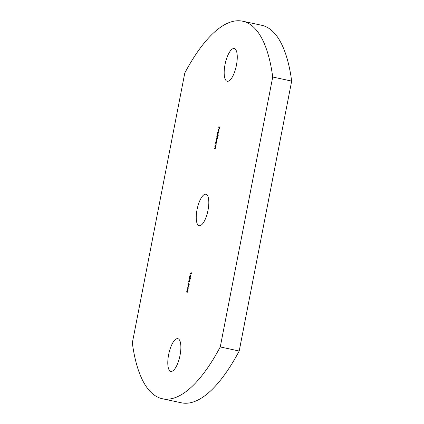 <?xml version="1.0" encoding="UTF-8"?>
<svg xmlns="http://www.w3.org/2000/svg" width="424" height="424" viewBox="0 0 424 424"><rect width="100%" height="100%" fill="white"/><g stroke="black" fill="none" stroke-linecap="round" stroke-linejoin="round"><path stroke-width="0.64" d="M168.614 354.761A16.727 5.65 102.1 0 1 177.836 338.67A16.727 5.65 102.1 0 1 180.046 355.286A16.727 5.65 102.1 0 1 170.824 371.382A16.727 5.65 102.1 0 1 168.614 354.761M225.006 64.655A16.727 5.65 102.1 0 1 234.228 48.559A16.727 5.65 102.1 0 1 236.438 65.179A16.727 5.65 102.1 0 1 227.216 81.27A16.727 5.65 102.1 0 1 225.006 64.655M197.033 209.721A16.086 5.433 102.1 0 1 205.894 194.245A16.086 5.433 102.1 0 1 208.02 210.225A16.086 5.433 102.1 0 1 199.158 225.701A16.086 5.433 102.1 0 1 197.033 209.721M187.413 289.746L187.747 288.511L187.413 289.746M187.922 285.108L189.274 284.159L188.24 285.14L188.892 286.126L187.864 287.101L188.5 288.161L187.525 287.159L188.601 286.152L187.933 285.05M188.574 283.757L188.913 282.522L188.574 283.757M188.839 282.183L188.685 281.038L189.237 279.962L188.892 281.854L189.332 280.895L189.486 281.679L189.793 280.094L189.899 281.08L189.417 282.024L189.263 281.589L188.812 282.177M189.417 282.024L189.417 281.621M188.876 281.854L188.95 282.14M189.841 279.601L189.401 278.086L188.993 279.612L189.427 277.36L189.899 279.278L190.222 277.471L190.387 278.589L189.814 279.596M189.894 276.369L190.201 274.784L190.758 276.671L189.941 276.702L189.751 277.1L189.623 276.358L190.132 276.4M216.807 136.517L216.865 136.205L217.724 136.242L217.523 137.397L217.194 139.077L216.622 139.893L216.155 139.878L217.099 139.008L216.478 138.192L217.422 137.334L217.168 136.533L216.807 136.517M217.205 138.282L216.818 138.203M217.528 136.608L217.168 136.533M217.989 132.966L218.132 134.238L217.766 135.208L218.254 135.23L218.19 135.537L217.003 135.489L217.968 132.956M218.604 127.258L218.667 126.93L219.828 126.977L219.505 128.642L219.648 127.301L219.288 127.29L218.911 128.62L219.171 127.285L218.604 127.258M220.257 346.954A177.29 59.906 102.1 0 1 162.397 398.74A177.29 59.906 102.1 0 1 132.33 342.915L184.795 72.986A177.29 59.906 102.1 0 1 242.655 21.2A177.29 59.906 102.1 0 1 272.722 77.025L220.257 346.954L239.205 351.014A177.29 59.906 102.1 0 1 181.345 402.8L162.397 398.74M218.625 129.331L218.026 131.445L218 130.263L218.694 129.002L218.901 130.279L218.196 131.535L218.858 129.394M218.752 129.018L218.927 129.304M217.613 132.368L217.671 132.05L218.858 132.103L218.8 132.415L217.613 132.368M216.537 140.45L216.41 143.01L215.551 142.973L216.51 140.439M215.35 144.012L215.408 143.694L216.267 143.731L216.049 144.966L215.434 145.856L214.994 145.835L215.959 144.902L215.885 144.081L215.35 144.012M216.07 144.118L215.662 144.022M214.798 146.837L214.862 146.518L215.715 146.556L215.498 147.791L214.888 148.676L214.443 148.66L215.408 147.722L215.339 146.9L214.798 146.837M215.519 146.942L215.111 146.847M191.266 273.305L191.372 272.786L191.319 273.639L190.159 273.591L190.222 273.263L191.378 273.332M187.328 290.064L187.472 290.71L187.816 290.233L187.927 291.23L187.44 292.168L187.286 291.686L186.857 292.3L186.719 291.156L187.307 290.058M187.44 292.168L187.413 291.712M186.857 292.3L186.889 291.961M242.655 21.2L261.603 25.26A177.29 59.906 102.1 0 1 291.67 81.085L272.722 77.025M291.67 81.085L239.205 351.014M218.848 127.269L218.667 126.93M218.906 126.983L219.818 127.02M219.07 129.707L218.715 129.362L218.36 131.191L218.715 129.362M217.857 132.378L217.671 132.05M217.91 132.103L218.853 132.14M217.252 135.5L217.067 135.182M217.676 135.256L217.867 133.268L217.236 134.191M218.243 135.267L217.766 135.208M218.18 133.353L217.904 133.279M217.332 134.228L217.692 135.261M217.051 136.528L216.865 136.205M217.104 136.258L217.713 136.279M216.399 139.883L216.219 139.554M216.452 139.602L217.019 139.618M216.728 138.198L216.542 137.874M216.781 137.927L217.342 137.938M215.795 142.983L215.609 142.66M215.996 142.718L216.569 141.743L216.41 140.752L215.874 141.711L216.033 142.703L216.388 142.708M216.722 140.832L216.452 140.763M215.593 144.022L215.408 143.694M215.646 143.747L216.256 143.773M215.238 145.845L215.053 145.522M215.291 145.57L215.906 145.559M215.042 146.842L214.862 146.518M215.095 146.572L215.71 146.593M214.692 148.67L214.507 148.347M214.745 148.395L215.355 148.384M190.403 273.602L190.222 273.263M190.461 273.316L191.372 273.353M189.804 276.697L189.623 276.358M189.862 276.406L190.127 276.416M190.005 276.374L190.694 276.443L190.191 275.393L190.005 276.374L190.487 276.39M190.434 277.858L190.148 277.789M190.079 279.649L189.788 278.971M189.655 282.071L189.502 281.637M188.171 285.098L189.226 284.398M188.526 288.002L187.525 287.159M187.774 287.149L188.601 286.152M188.839 286.2L188.161 285.161M187.673 292.221L187.519 291.739M187.127 292.014L187.408 290.149M187.71 290.763L188.055 290.286M187.143 292.019L186.825 291.166L187.249 290.392M187.731 291.887L187.752 290.572L187.424 291.203L187.721 291.882"/></g></svg>
